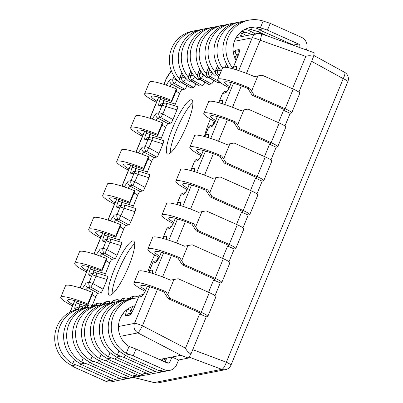 <?xml version="1.0" encoding="UTF-8"?>
<svg xmlns="http://www.w3.org/2000/svg" width="403" height="403" viewBox="0 0 403 403"><rect width="100%" height="100%" fill="white"/><g stroke="black" fill="none" stroke-linecap="round" stroke-linejoin="round"><path stroke-width="0.6" d="M206.271 316.844L207.52 316.602A9.632 1.33 -157.6 0 0 207.812 316.426L215.922 296.749A9.632 1.33 -157.6 0 0 209.333 292.623L178.191 278.725L173.95 279.506L167.703 294.658L170.081 298.401L168.298 298.749L199.44 312.652A2.222 0.307 22.4 0 1 200.961 313.605A2.222 0.307 22.4 0 1 200.896 313.645L199.646 313.887L206.271 316.844L190.921 354.096L188.352 358.091L178.559 360.005L176.605 364.755A9.632 9.34 -101.1 0 1 169.839 370.367A9.632 9.34 -101.1 0 1 164.353 369.732L133.212 355.829L136.007 349.043L167.149 362.947A2.222 2.156 78.9 0 0 169.975 361.798L171.935 357.048L178.559 360.005M292.452 88.725L305.781 56.38C307.957 55.549 310.572 55.549 313.63 56.37L298.9 92.111M290.17 113.293L291.419 113.052A9.632 1.33 -157.6 0 0 291.712 112.875L299.822 93.199A9.632 1.33 -157.6 0 0 293.233 89.078L262.091 75.175L257.844 75.955L251.598 91.108L253.981 94.851L252.197 95.199L283.339 109.102A2.222 0.307 22.4 0 1 284.861 110.054A2.222 0.307 22.4 0 1 284.79 110.095L283.541 110.336L290.17 113.293L284.921 126.033M276.186 147.221L277.435 146.974A9.632 1.33 -157.6 0 0 277.727 146.803L285.838 127.126A9.632 1.33 -157.6 0 0 279.249 123.001L248.107 109.097L243.86 109.883L237.619 125.036L239.997 128.774L238.213 129.126L269.355 143.025A2.222 0.307 22.4 0 1 270.876 143.977A2.222 0.307 22.4 0 1 270.811 144.017L269.562 144.264L276.186 147.221L270.937 159.961M262.202 181.143L263.451 180.902A9.632 1.33 -157.6 0 0 263.743 180.725L271.854 161.049A9.632 1.33 -157.6 0 0 265.265 156.923L234.123 143.025L229.881 143.806L223.635 158.958L226.012 162.701L224.229 163.049L255.371 176.952A2.222 0.307 22.4 0 1 256.892 177.904A2.222 0.307 22.4 0 1 256.827 177.945L255.578 178.186L262.202 181.143L256.953 193.883M248.218 215.071L249.467 214.824A9.632 1.33 -157.6 0 0 249.759 214.653L257.87 194.976A9.632 1.33 -157.6 0 0 251.286 190.851L220.144 176.947L215.897 177.733L209.651 192.886L212.033 196.624L210.25 196.976L241.392 210.875A2.222 0.307 22.4 0 1 242.908 211.827A2.222 0.307 22.4 0 1 242.843 211.867L241.593 212.114L248.218 215.071L242.969 227.806M234.239 248.994L235.488 248.752A9.632 1.33 -157.6 0 0 235.78 248.575L243.891 228.899A9.632 1.33 -157.6 0 0 237.302 224.773L206.16 210.875L201.913 211.656L195.667 226.808L198.049 230.551L196.266 230.899L227.408 244.802A2.222 0.307 22.4 0 1 228.929 245.754A2.222 0.307 22.4 0 1 228.859 245.795L227.609 246.037L234.239 248.994L228.99 261.733M220.255 282.921L221.504 282.674A9.632 1.33 -157.6 0 0 221.796 282.503L229.906 262.827A9.632 1.33 -157.6 0 0 223.317 258.701L192.176 244.797L187.929 245.583L181.688 260.736L184.065 264.474L182.282 264.826L213.424 278.725A2.222 0.307 22.4 0 1 214.945 279.677A2.222 0.307 22.4 0 1 214.88 279.717L213.63 279.964L220.255 282.921L215.006 295.656M313.63 56.37L314.199 52.768L261.3 33.797A7.41 7.41 0 0 0 257.406 33.509A7.41 7.183 78.9 0 0 252.202 37.822A7.41 1.023 22.4 0 1 260.147 40.224A7.41 1.068 -70.5 0 0 261.3 33.797M188.352 358.091L180.947 355.285L159.427 359.496L163.014 358.796L165.925 360.096M199.646 313.887L185.516 348.167C186.438 350.378 188.236 352.353 190.921 354.096M283.541 110.336L278.468 122.653M269.562 144.264L264.484 156.576M255.578 178.186L250.5 190.503M241.593 212.114L236.521 224.426M227.609 246.037L222.537 258.353M213.63 279.964L208.553 292.276M157.437 289.425L142.45 325.78A7.41 1.023 -157.6 0 0 134.506 323.377A7.41 7.183 78.9 0 0 137.881 332.898A7.41 0.922 -62.5 0 0 142.45 325.78L185.516 348.167M234.899 58.511C235.498 56.229 236.183 54.999 236.954 54.813A3.703 3.592 -101.1 0 1 235.594 50.249L233.397 52.677M239.231 52.4L237.891 56.062A3.703 0.514 22.4 0 1 238.002 55.997C239.604 51.881 239.941 49.74 239.029 49.579A3.703 3.592 78.9 0 0 239.055 52.521M236.42 69.855L236.354 66.455A3.703 3.592 78.9 0 0 236.395 69.427M227.03 91.133A3.703 3.592 78.9 0 0 225.448 92.922C226.703 92.307 228.214 89.955 229.987 85.874A3.703 0.514 -157.6 0 0 229.876 85.94C228.99 88.091 228.002 89.864 226.909 91.264L227.327 91.002M222.436 103.783L222.375 100.382A3.703 3.592 78.9 0 0 222.411 103.354M213.046 125.061A3.703 3.592 78.9 0 0 211.464 126.844C212.719 126.23 214.23 123.882 216.003 119.797A3.703 0.514 -157.6 0 0 215.892 119.867C215.006 122.013 214.018 123.786 212.925 125.192L213.343 124.925M208.452 137.705L208.391 134.305A3.703 3.592 78.9 0 0 208.432 137.277M199.067 158.984A3.703 3.592 78.9 0 0 197.48 160.772C198.734 160.157 200.251 157.805 202.024 153.724A3.703 0.514 -157.6 0 0 201.908 153.79C201.021 155.936 200.034 157.714 198.946 159.114L199.359 158.853M194.473 171.633L194.407 168.232A3.703 3.592 78.9 0 0 194.448 171.204M185.083 192.911A3.703 3.592 78.9 0 0 183.501 194.694C184.75 194.08 186.267 191.732 188.04 187.647A3.703 0.514 -157.6 0 0 187.929 187.712C187.042 189.863 186.05 191.637 184.962 193.042L185.38 192.775M180.489 205.555L180.423 202.155A3.703 3.592 78.9 0 0 180.463 205.127M171.099 226.834A3.703 3.592 78.9 0 0 169.517 228.617C170.771 228.007 172.282 225.655 174.056 221.574A3.703 0.514 -157.6 0 0 173.945 221.64C173.058 223.786 172.071 225.564 170.978 226.965L171.396 226.703M166.504 239.483L166.444 236.082A3.703 3.592 78.9 0 0 166.479 239.055M157.115 260.756A3.703 3.592 78.9 0 0 155.533 262.544C156.787 261.93 158.298 259.582 160.072 255.497A3.703 0.514 -157.6 0 0 159.961 255.562C159.074 257.713 158.087 259.487 156.994 260.892L157.412 260.625M152.52 273.405L152.46 270.005A3.703 3.592 78.9 0 0 152.5 272.977M143.136 294.684A3.703 3.592 78.9 0 0 141.549 296.467C142.803 295.852 144.319 293.505 146.093 289.425A3.703 0.514 -157.6 0 0 145.977 289.49C145.09 291.636 144.103 293.414 143.015 294.815L143.428 294.553M131.121 313.398A3.703 3.592 78.9 0 0 129.559 315.171C130.779 314.592 132.295 312.219 134.108 308.063A3.703 0.514 -157.6 0 0 133.998 308.129C133.121 310.265 132.124 312.063 131 313.529L131.418 313.262M127.152 309.423C125.55 313.539 125.207 315.68 126.124 315.846A3.703 3.592 -101.1 0 1 128.723 313.69A3.703 3.592 -101.1 0 1 128.723 313.685L131.292 313.186M120.96 316.773L124.059 312.28M79.144 307.041L79.88 304.144A3.703 0.514 -157.6 0 0 76.263 303.091C74.686 307.136 74.359 309.257 75.28 309.444A3.703 3.592 -101.1 0 1 77.844 307.293M85.718 289.858L87.763 287.677A3.703 3.592 -101.1 0 1 86.187 282.982L82.247 288.654M93.128 273.113L93.864 270.217A3.703 0.514 -157.6 0 0 90.247 269.169C88.67 273.214 88.343 275.33 89.264 275.516A3.703 3.592 -101.1 0 1 91.829 273.37M99.702 255.93L101.747 253.754A3.703 3.592 -101.1 0 1 100.171 249.054L96.231 254.726M107.112 239.191L107.843 236.294A3.703 0.514 -157.6 0 0 104.231 235.241C102.654 239.286 102.327 241.407 103.249 241.593A3.703 3.592 -101.1 0 1 105.813 239.442M113.686 222.008L115.732 219.826A3.703 3.592 -101.1 0 1 114.155 215.131L110.215 220.804M121.091 205.263L121.827 202.366A3.703 0.514 -157.6 0 0 118.21 201.319C116.633 205.364 116.306 207.48 117.228 207.671A3.703 3.592 -101.1 0 1 119.797 205.52M127.67 188.08L129.716 185.904A3.703 3.592 -101.1 0 1 128.139 181.204L124.2 186.876M135.076 171.34L135.811 168.444A3.703 0.514 -157.6 0 0 132.194 167.391C130.617 171.436 130.29 173.557 131.212 173.743A3.703 3.592 -101.1 0 1 133.776 171.592M141.649 154.158L143.695 151.976A3.703 3.592 -101.1 0 1 142.118 147.281L138.179 152.954M149.06 137.413L149.795 134.516A3.703 0.514 -157.6 0 0 146.178 133.469C144.601 137.514 144.274 139.629 145.196 139.821A3.703 3.592 -101.1 0 1 147.76 137.67M155.634 120.23L157.679 118.054A3.703 3.592 -101.1 0 1 156.102 113.354L152.163 119.026M163.044 103.49L163.774 100.594A3.703 0.514 -157.6 0 0 160.162 99.541C158.586 103.586 158.258 105.707 159.18 105.893A3.703 3.592 -101.1 0 1 161.744 103.742M169.618 86.307L171.663 84.126A3.703 3.592 -101.1 0 1 170.086 79.431L166.147 85.104M166.147 78.756A7.41 1.023 22.4 0 1 166.374 78.62A7.41 4.357 -147.3 0 1 166.761 77.572A7.41 7.41 0 0 0 166.147 78.756L163.84 84.353M177.466 106.704C177.955 106.75 177.783 107.818 176.962 109.903L172.978 119.58C172.071 121.681 171.31 122.865 170.696 123.127L160.575 117.485A3.703 0.317 -60.9 0 0 162.857 113.938A3.703 0.514 -157.6 0 0 159.004 112.785A3.703 3.592 78.9 0 0 160.575 117.485L157.679 118.054L167.996 123.656C167.386 123.912 166.625 125.086 165.729 127.177L160.671 139.73M176.922 80.061L176.836 80.011A3.703 0.514 -157.6 0 0 172.983 78.862A3.703 3.592 78.9 0 0 174.559 83.562L171.663 84.126L181.98 89.728C181.365 89.985 180.609 91.159 179.708 93.254L174.655 105.803M181.98 89.728L184.68 89.199L174.559 83.562A3.703 0.317 -60.9 0 0 176.836 80.011L176.852 79.98M186.997 85.562L186.957 85.653C186.055 87.758 185.294 88.937 184.68 89.199M195.913 83.819L195.878 83.91C194.971 86.01 194.216 87.194 193.601 87.456L190.866 87.899M204.835 82.071L204.795 82.162C203.893 84.262 203.132 85.446 202.518 85.708L199.787 86.151M213.751 80.323L213.716 80.414C212.809 82.519 212.054 83.703 211.439 83.965L208.704 84.408M219.998 82.288L217.625 82.66M107.551 276.327C108.039 276.377 107.873 277.44 107.047 279.531L103.062 289.203L92.942 283.561A3.703 0.514 -157.6 0 0 89.088 282.412A3.703 3.592 78.9 0 0 90.665 287.107L87.763 287.677L98.08 293.278C97.471 293.535 96.715 294.709 95.813 296.804L92.302 305.318M98.08 293.278L100.785 292.749L90.665 287.107A3.703 0.317 -60.9 0 0 92.942 283.561L96.015 276.1A3.703 0.423 -72.7 0 0 96.574 272.891A3.703 3.703 0 0 0 94.765 272.796A3.703 3.592 78.9 0 0 92.161 274.952A3.703 0.514 22.4 0 1 96.015 276.1L107.047 279.531M103.062 289.203C102.155 291.309 101.4 292.487 100.785 292.749M107.621 276.322L96.574 272.891M121.535 242.405C122.023 242.45 121.852 243.518 121.031 245.603L117.046 255.28L106.926 249.638A3.703 0.514 -157.6 0 0 103.072 248.485A3.703 3.592 78.9 0 0 104.644 253.185L101.747 253.754L112.064 259.356C111.455 259.608 110.694 260.786 109.797 262.877L104.74 275.43M112.064 259.356L114.764 258.827L104.644 253.185A3.703 0.317 -60.9 0 0 106.926 249.638L109.999 242.178A3.703 0.423 -72.7 0 0 110.558 238.969A3.703 3.703 0 0 0 108.745 238.868A3.703 3.592 78.9 0 0 106.145 241.024A3.703 0.514 22.4 0 1 109.999 242.178L121.031 245.603M117.046 255.28C116.14 257.381 115.379 258.565 114.764 258.827M121.605 242.399L110.558 238.969M135.519 208.477C136.007 208.527 135.836 209.59 135.015 211.681L131.025 221.353L120.905 215.711A3.703 0.514 -157.6 0 0 117.051 214.562A3.703 3.592 78.9 0 0 118.628 219.262L115.732 219.826L126.048 225.428C125.434 225.685 124.678 226.859 123.776 228.954L118.724 241.503M126.048 225.428L128.748 224.899L118.628 219.262A3.703 0.317 -60.9 0 0 120.905 215.711L123.983 208.25A3.703 0.423 -72.7 0 0 124.542 205.041A3.703 3.703 0 0 0 122.729 204.946A3.703 3.592 78.9 0 0 120.129 207.102A3.703 0.514 22.4 0 1 123.983 208.25L135.015 211.681M131.025 221.353C130.124 223.458 129.363 224.637 128.748 224.899M135.584 208.472L124.542 205.041M149.503 174.554C149.987 174.6 149.82 175.668 148.999 177.753L145.009 187.43L134.889 181.788A3.703 0.514 -157.6 0 0 131.035 180.635A3.703 3.592 78.9 0 0 132.612 185.335L129.716 185.904L140.032 191.506C139.418 191.757 138.662 192.936 137.761 195.027L132.708 207.58M140.032 191.506L142.733 190.977L132.612 185.335A3.703 0.317 -60.9 0 0 134.889 181.788L137.967 174.328A3.703 0.423 -72.7 0 0 138.521 171.119A3.703 3.703 0 0 0 136.713 171.018A3.703 3.592 78.9 0 0 134.113 173.174A3.703 0.514 22.4 0 1 137.967 174.328L148.999 177.753M145.009 187.43C144.108 189.531 143.347 190.715 142.733 190.977M149.568 174.549L138.521 171.119M163.482 140.627C163.971 140.677 163.804 141.74 162.978 143.831L158.994 153.503L148.873 147.861A3.703 0.514 -157.6 0 0 145.02 146.712A3.703 3.592 78.9 0 0 146.596 151.412L143.695 151.976L154.011 157.578C153.402 157.835 152.646 159.009 151.745 161.104L146.687 173.653M154.011 157.578L156.717 157.049L146.596 151.412A3.703 0.317 -60.9 0 0 148.873 147.861L151.946 140.4A3.703 0.423 -72.7 0 0 152.505 137.191A3.703 3.703 0 0 0 150.697 137.096A3.703 3.592 78.9 0 0 148.092 139.252A3.703 0.514 22.4 0 1 151.946 140.4L162.978 143.831M158.994 153.503C158.087 155.608 157.331 156.787 156.717 157.049M167.996 123.656L170.696 123.127M204.412 136.526A29.641 6.005 114.1 0 1 210.396 119.107M218.789 102.71A29.641 6.005 114.1 0 1 219.086 102.226M147.795 272.05A29.641 6.005 114.1 0 1 154.641 254.913M190.79 99.793A29.641 6.005 114.1 0 1 191.682 99.868A29.641 6.005 114.1 0 1 185.929 127.459A29.641 6.005 114.1 0 1 168.419 154.072A29.641 6.005 114.1 0 1 167.522 153.996A29.641 6.005 114.1 0 1 173.275 126.406A29.641 6.005 114.1 0 1 190.79 99.793M132.622 240.918A29.641 6.005 114.1 0 1 133.514 240.994A29.641 6.005 114.1 0 1 127.761 268.589A29.641 6.005 114.1 0 1 110.246 295.203A29.641 6.005 114.1 0 1 109.354 295.127A29.641 6.005 114.1 0 1 115.107 267.532A29.641 6.005 114.1 0 1 132.622 240.918M212.693 124.955A29.641 6.005 114.1 0 1 214.22 121.243M156.797 260.65A29.641 6.005 114.1 0 1 158.455 257.028M170.328 153.044A29.641 6.005 114.1 0 1 178.096 126.26A29.641 6.005 114.1 0 1 192.851 102.594M112.16 294.175A29.641 6.005 114.1 0 1 119.923 267.385A29.641 6.005 114.1 0 1 134.683 243.724M156.102 113.354L159.004 112.785L162.077 105.324A3.703 0.514 22.4 0 1 165.93 106.478A3.703 0.423 -72.7 0 0 166.489 103.269A3.703 3.703 0 0 0 164.676 103.168A3.703 3.592 78.9 0 0 162.077 105.324L159.18 105.893M166.434 103.279A3.703 3.592 78.9 0 0 164.676 103.168L161.779 103.737M152.45 137.201A3.703 3.592 78.9 0 0 150.697 137.096L147.795 137.66M138.471 171.129A3.703 3.592 78.9 0 0 136.713 171.018L133.811 171.587M124.487 205.051A3.703 3.592 78.9 0 0 122.729 204.946L119.832 205.51M110.503 238.974A3.703 3.592 78.9 0 0 108.745 238.868L105.848 239.437M96.519 272.902A3.703 3.592 78.9 0 0 94.765 272.796L91.864 273.36M91.345 306.799A3.703 0.423 -72.7 0 0 91.511 305.071L93.949 305.827A3.703 0.514 22.4 0 1 94.055 305.766A3.703 3.592 -101.1 0 1 96.66 303.61A3.703 3.703 0 0 0 93.944 305.837L93.733 306.351M86.897 307.62L87.098 307.131A3.703 0.514 22.4 0 1 88.348 307.333M100.266 305.051A3.703 0.423 -72.7 0 0 100.433 303.323L102.866 304.079A3.703 0.514 22.4 0 1 102.977 304.023A3.703 3.592 -101.1 0 1 105.576 301.862A3.703 3.703 0 0 0 102.866 304.089L102.649 304.603M95.818 305.872L96.02 305.383A3.703 0.514 22.4 0 1 97.264 305.59M109.183 303.303A3.703 0.423 -72.7 0 0 109.349 301.58L111.787 302.336M104.735 304.124L104.936 303.635A3.703 0.514 22.4 0 1 106.185 303.842M118.104 301.56A3.703 0.423 -72.7 0 0 118.27 299.832L120.704 300.588A3.703 0.514 22.4 0 1 120.814 300.527A3.703 3.592 -101.1 0 1 123.414 298.371A3.703 3.703 0 0 0 120.704 300.598L120.492 301.112M113.656 302.381L113.858 301.892A3.703 0.514 22.4 0 1 115.107 302.094M118.215 299.842A3.703 3.592 78.9 0 0 113.858 301.892L111.893 302.275A3.703 3.592 -101.1 0 1 114.497 300.119A3.703 3.703 0 0 0 111.782 302.341A3.703 0.514 22.4 0 1 111.893 302.275L111.666 302.829M127.021 299.812A3.703 0.423 -72.7 0 0 127.187 298.084L129.625 298.845A3.703 0.514 22.4 0 1 129.731 298.784A3.703 3.592 -101.1 0 1 132.335 296.628A3.703 3.703 0 0 0 129.62 298.85L129.408 299.364M122.572 300.633L122.774 300.144A3.703 0.514 22.4 0 1 124.023 300.351M122.205 315.141A3.703 3.592 78.9 0 0 121.676 315.509M135.942 298.064A3.703 0.423 -72.7 0 0 136.108 296.341L138.541 297.097M130.24 313.725C129.595 313.599 129.847 312.552 131.005 310.577A3.703 0.514 -157.6 0 0 127.177 309.418M131.494 298.89L131.695 298.396A3.703 0.514 22.4 0 1 132.945 298.603M155.533 262.544L152.636 263.114A3.703 3.592 -101.1 0 1 155.236 260.953A3.703 3.703 0 0 0 152.52 263.179A3.703 0.514 22.4 0 1 152.636 263.114L149.558 270.574A3.703 0.514 -157.6 0 0 149.448 270.64A3.703 3.703 0 0 0 149.186 272.423M141.549 296.467L138.652 297.036A3.703 3.592 -101.1 0 1 141.251 294.88A3.703 3.703 0 0 0 138.541 297.102A3.703 0.514 22.4 0 1 138.652 297.036L134.108 308.063M169.517 228.617L166.62 229.186A3.703 3.592 -101.1 0 1 169.22 227.03A3.703 3.703 0 0 0 166.504 229.252A3.703 0.514 22.4 0 1 166.62 229.186L163.542 236.647A3.703 0.514 -157.6 0 0 163.432 236.712A3.703 3.703 0 0 0 163.17 238.495M183.501 194.694L180.599 195.264A3.703 3.592 -101.1 0 1 183.204 193.102A3.703 3.703 0 0 0 180.489 195.329A3.703 0.514 22.4 0 1 180.599 195.264L177.527 202.724A3.703 0.514 -157.6 0 0 177.416 202.79A3.703 3.703 0 0 0 177.154 204.573M197.48 160.772L194.584 161.336A3.703 3.592 -101.1 0 1 197.183 159.18A3.703 3.703 0 0 0 194.473 161.401A3.703 0.514 22.4 0 1 194.584 161.336L191.511 168.797A3.703 0.514 -157.6 0 0 191.395 168.867A3.703 3.703 0 0 0 191.133 170.645M211.464 126.844L208.568 127.413A3.703 3.592 -101.1 0 1 211.167 125.257A3.703 3.703 0 0 0 208.452 127.479A3.703 0.514 22.4 0 1 208.568 127.413L205.49 134.874A3.703 0.514 -157.6 0 0 205.379 134.94A3.703 3.703 0 0 0 205.117 136.723M225.448 92.922L222.552 93.486A3.703 3.592 -101.1 0 1 225.151 91.33A3.703 3.703 0 0 0 222.436 93.556A3.703 0.514 22.4 0 1 222.552 93.486L219.474 100.946A3.703 0.514 -157.6 0 0 219.363 101.017A3.703 3.703 0 0 0 219.101 102.795M233.201 68.903A3.703 3.592 -101.1 0 1 233.458 67.024A3.703 0.514 -157.6 0 0 233.347 67.089A3.703 3.703 0 0 0 233.085 68.873M217.6 65.704L215.62 70.515A3.703 0.514 -157.6 0 0 215.504 70.58A3.703 3.703 0 0 0 217.016 75.165A3.703 1.063 -58.9 0 0 217.197 75.215A3.703 3.592 -101.1 0 1 215.62 70.515L217.58 70.132A3.703 3.592 78.9 0 0 219.156 74.827A3.703 0.317 -60.9 0 0 220.436 73.029M221.197 71.18A3.703 0.514 -157.6 0 0 217.58 70.132L218.658 67.513M208.683 67.447L206.699 72.263A3.703 0.514 -157.6 0 0 206.588 72.328A3.703 3.703 0 0 0 208.099 76.913A3.703 1.063 -58.9 0 0 208.275 76.958A3.703 3.592 -101.1 0 1 206.699 72.263L208.663 71.875A3.703 3.592 78.9 0 0 210.235 76.575A3.703 0.317 -60.9 0 0 212.517 73.029A3.703 0.514 -157.6 0 0 208.663 71.875L209.741 69.261M199.762 69.195L197.782 74.006A3.703 0.514 -157.6 0 0 197.666 74.076A3.703 3.703 0 0 0 199.178 78.661A3.703 1.063 -58.9 0 0 199.359 78.706A3.703 3.592 -101.1 0 1 197.782 74.006L199.742 73.623A3.703 3.592 78.9 0 0 201.319 78.323A3.703 0.317 -60.9 0 0 203.596 74.777A3.703 0.514 -157.6 0 0 199.742 73.623L200.82 71.004M190.846 70.943L188.861 75.754A3.703 0.514 -157.6 0 0 188.75 75.819A3.703 3.703 0 0 0 190.261 80.404A3.703 1.063 -58.9 0 0 190.438 80.454A3.703 3.592 -101.1 0 1 188.861 75.754L190.821 75.371A3.703 3.592 78.9 0 0 192.397 80.066A3.703 0.317 -60.9 0 0 194.674 76.52A3.703 0.514 -157.6 0 0 190.821 75.371L191.904 72.752M181.924 72.686L179.945 77.502A3.703 0.514 -157.6 0 0 179.829 77.567A3.703 3.703 0 0 0 181.34 82.152A3.703 1.063 -58.9 0 0 181.516 82.197A3.703 3.592 -101.1 0 1 179.945 77.502L181.904 77.114A3.703 3.592 78.9 0 0 183.481 81.814A3.703 0.317 -60.9 0 0 185.758 78.268A3.703 0.514 -157.6 0 0 181.904 77.114L182.982 74.5M91.456 305.081A3.703 3.592 78.9 0 0 87.098 307.131L85.139 307.514A3.703 3.592 -101.1 0 1 87.738 305.358A3.703 3.703 0 0 0 85.023 307.58A3.703 0.514 22.4 0 1 85.139 307.514L84.907 308.068M82.539 306.824A3.703 3.592 78.9 0 0 78.182 308.874A3.703 0.514 22.4 0 1 79.426 309.081M347.839 81.613A7.41 7.41 0 0 0 344.55 72.288A7.41 1.924 118.7 0 1 343.23 78.645A7.41 1.023 22.4 0 1 347.839 81.613L230.954 365.194A7.41 1.023 -157.6 0 0 226.345 362.232A7.41 2.065 110.5 0 1 221.776 369.35L189.133 357.123M133.705 377.44L154.324 382.553A7.41 3.965 103.9 0 0 154.868 382.769A7.41 7.41 0 0 0 158.077 382.85A7.41 7.183 -101.1 0 1 154.324 382.553L221.776 369.35A7.41 7.183 78.9 0 0 225.529 369.642L158.077 382.85M138.229 297.852A29.641 28.734 78.9 0 0 134.32 298.336A29.641 28.734 78.9 0 0 111.571 322.652A29.641 28.734 78.9 0 0 126.235 353.245L133.212 355.829M126.235 353.245L129.051 346.414A22.23 21.55 -101.1 0 1 118.673 323.881A22.23 21.55 -101.1 0 1 134.965 305.771M136.007 349.043L129.051 346.414M129.303 354.469L125.318 355.25L128.038 356.841L159.18 370.745A9.632 9.34 -101.1 0 0 164.666 371.38L169.839 370.367M125.318 355.25L123.202 353.834A29.641 28.734 -101.1 0 1 108.538 323.246A29.641 28.734 -101.1 0 1 131.287 298.93L134.32 298.336M165.119 362.04L166.761 358.06L171.935 357.048M134.239 305.958A22.23 21.55 -101.1 0 1 134.919 305.887M162.757 371.546A9.632 9.34 -101.1 0 1 160.923 372.11A9.632 9.34 -101.1 0 1 155.432 371.48L124.29 357.577L125.268 355.214M162.213 360.745L163.014 358.796M128.376 299.661A29.641 28.734 78.9 0 0 125.398 300.079A29.641 28.734 78.9 0 0 102.649 324.395A29.641 28.734 78.9 0 0 117.313 354.988L124.29 357.577M117.313 354.988L118.996 350.907M120.386 356.217L116.402 356.993L119.117 358.589L150.259 372.493A9.632 9.34 -101.1 0 0 155.749 373.123L160.923 372.11M116.402 356.993L114.281 355.582A29.641 28.734 -101.1 0 1 99.617 324.989A29.641 28.734 -101.1 0 1 122.366 300.673L125.398 300.079M153.835 373.289A9.632 9.34 -101.1 0 1 152.002 373.858A9.632 9.34 -101.1 0 1 146.516 373.223L115.374 359.325L116.346 356.962M119.454 301.409A29.641 28.734 78.9 0 0 116.482 301.827A29.641 28.734 78.9 0 0 93.733 326.143A29.641 28.734 78.9 0 0 108.397 356.736L115.374 359.325M108.397 356.736L110.079 352.65M111.465 357.96L107.48 358.741L110.2 360.337L141.342 374.236A9.632 9.34 -101.1 0 0 146.828 374.871L152.002 373.858M107.48 358.741L105.364 357.33A29.641 28.734 -101.1 0 1 90.7 326.737A29.641 28.734 -101.1 0 1 113.45 302.421L116.482 301.827M144.914 375.037A9.632 9.34 -101.1 0 1 143.08 375.601A9.632 9.34 -101.1 0 1 137.594 374.971L106.452 361.068L107.425 358.71M110.538 303.157A29.641 28.734 78.9 0 0 107.561 303.575A29.641 28.734 78.9 0 0 84.811 327.891A29.641 28.734 78.9 0 0 99.476 358.479L106.452 361.068M99.476 358.479L101.158 354.398M102.548 359.708L98.564 360.489L101.279 362.08L132.421 375.984A9.632 9.34 -101.1 0 0 137.907 376.619L143.08 375.601M98.564 360.489L96.443 359.073A29.641 28.734 -101.1 0 1 81.779 328.485A29.641 28.734 -101.1 0 1 104.528 304.164L107.561 303.575M135.997 376.785A9.632 9.34 -101.1 0 1 134.164 377.349A9.632 9.34 -101.1 0 1 128.678 376.714L97.536 362.816L98.508 360.453M101.616 304.9A29.641 28.734 78.9 0 0 98.644 305.318A29.641 28.734 78.9 0 0 75.895 329.634A29.641 28.734 78.9 0 0 90.559 360.227L97.536 362.816M90.559 360.227L92.242 356.141M93.627 361.451L89.642 362.232L92.363 363.828L123.504 377.732A9.632 9.34 -101.1 0 0 128.99 378.362L134.164 377.349M89.642 362.232L87.527 360.821A29.641 28.734 -101.1 0 1 72.862 330.228A29.641 28.734 -101.1 0 1 95.612 305.912L98.644 305.318M127.076 378.528A9.632 9.34 -101.1 0 1 125.242 379.097A9.632 9.34 -101.1 0 1 119.756 378.462L88.615 364.564L89.587 362.201M92.7 306.648A29.641 28.734 78.9 0 0 89.723 307.066A29.641 28.734 78.9 0 0 66.974 331.382A29.641 28.734 78.9 0 0 81.638 361.975L88.615 364.564M81.638 361.975L83.32 357.889M84.706 363.199L80.726 363.98L83.441 365.576L114.583 379.475A9.632 9.34 -101.1 0 0 120.069 380.11L125.242 379.097M80.726 363.98L78.605 362.569A29.641 28.734 -101.1 0 1 63.941 331.976A29.641 28.734 -101.1 0 1 86.69 307.66L89.723 307.066M118.16 380.276A9.632 9.34 -101.1 0 1 116.326 380.84A9.632 9.34 -101.1 0 1 110.84 380.21L79.698 366.307L80.671 363.949M83.779 308.396A29.641 28.734 78.9 0 0 80.807 308.809A29.641 28.734 78.9 0 0 58.057 333.13A29.641 28.734 78.9 0 0 72.721 363.718L79.698 366.307M72.721 363.718L74.404 359.637M75.789 364.947L71.805 365.728L74.525 367.319L105.667 381.223A9.632 9.34 -101.1 0 0 111.152 381.853L116.326 380.84M71.805 365.728L69.689 364.312A29.641 28.734 -101.1 0 1 55.025 333.719A29.641 28.734 -101.1 0 1 77.774 309.403L80.807 308.809M248.898 27.777A22.23 21.55 78.9 0 1 257.305 28.477L262.272 31.162L293.414 45.065A2.222 2.156 -101.1 0 1 293.832 45.312M259.557 29.57L263.537 28.789L260.338 27.883L263.154 21.052L270.242 23.369L267.446 30.149L298.588 44.053A2.222 2.156 -101.1 0 1 299.736 46.975L299.585 47.347M306.431 49.77A9.632 9.34 78.9 0 0 301.384 37.267L270.242 23.369M263.537 28.789L267.446 30.149M260.338 27.883A22.23 21.55 78.9 0 0 250.404 27.424A22.23 21.55 78.9 0 0 236.123 60.349M263.154 21.052A29.641 28.734 78.9 0 0 248.978 20.15A29.641 28.734 78.9 0 0 233.065 68.52M229.035 67.865A29.641 28.734 -101.1 0 1 245.946 20.744L248.978 20.15M244.601 29.479A22.23 21.55 78.9 0 1 248.384 30.22L255.522 33.877M259.502 29.535L258.53 31.897L268.443 36.325M250.636 31.313L254.62 30.537L258.53 31.897M254.62 30.537L251.417 29.626A22.23 21.55 78.9 0 0 246.042 28.784M252.238 27.641L251.417 29.626M243.034 21.48A29.641 28.734 78.9 0 0 240.062 21.898A29.641 28.734 78.9 0 0 222.471 68.087M221.257 71.029A29.641 28.734 -101.1 0 1 215.429 41.897A29.641 28.734 -101.1 0 1 237.029 22.487L240.062 21.898M240.435 32.386L246.606 35.625M250.58 31.283L249.608 33.645L251.774 34.613M241.714 33.061L245.699 32.28L249.608 33.645M245.699 32.28L242.5 31.374A22.23 21.55 78.9 0 0 241.881 31.202M242.853 30.522L242.5 31.374M234.113 23.223A29.641 28.734 78.9 0 0 231.141 23.641A29.641 28.734 78.9 0 0 215.227 72.011M217.958 75.734L215.761 76.162A29.641 28.734 -101.1 0 1 205.857 45.967A29.641 28.734 -101.1 0 1 228.108 24.235L231.141 23.641M236.601 36.89L237.684 37.373M241.664 33.031L240.687 35.388L242.858 36.356M238.314 34.562L240.687 35.388M225.196 24.971A29.641 28.734 78.9 0 0 222.219 25.389A29.641 28.734 78.9 0 0 206.306 73.759M209.036 77.477L206.84 77.91A29.641 28.734 -101.1 0 1 196.936 47.715A29.641 28.734 -101.1 0 1 219.187 25.983L222.219 25.389M216.275 26.719A29.641 28.734 78.9 0 0 213.303 27.137A29.641 28.734 78.9 0 0 197.389 75.507M200.12 79.225L197.923 79.658A29.641 28.734 -101.1 0 1 188.015 49.458A29.641 28.734 -101.1 0 1 210.27 27.726L213.303 27.137M207.359 28.462A29.641 28.734 78.9 0 0 204.381 28.88A29.641 28.734 78.9 0 0 188.468 77.25M191.198 80.973L189.002 81.401A29.641 28.734 -101.1 0 1 179.098 51.206A29.641 28.734 -101.1 0 1 201.349 29.474L204.381 28.88M198.437 30.21A29.641 28.734 78.9 0 0 195.465 30.628A29.641 28.734 78.9 0 0 179.552 78.998M182.282 82.716L180.081 83.149A29.641 28.734 -101.1 0 1 170.177 52.954A29.641 28.734 -101.1 0 1 192.433 31.222L195.465 30.628M173.95 279.506L170.514 280.14A29.641 4.095 22.4 0 0 138.662 271.421L133.912 282.951A29.641 4.095 -157.6 0 0 145.161 291.314M207.812 316.426A9.632 1.33 -157.6 0 0 201.228 312.3L170.081 298.401M167.703 294.658L165.764 291.676L163.966 292.024L168.298 298.749M163.966 292.024A22.23 3.073 -157.6 0 0 140.763 285.777A22.23 3.073 -157.6 0 0 145.71 290.125M165.764 291.676A29.641 4.095 -157.6 0 0 133.912 282.951M187.929 245.583L184.498 246.213A29.641 4.095 22.4 0 0 152.646 237.493L147.891 249.029A29.641 4.095 -157.6 0 0 159.14 257.391M221.796 282.503A9.632 1.33 -157.6 0 0 215.207 278.377L184.065 264.474M181.688 260.736L179.743 257.749L177.95 258.101L182.282 264.826M177.95 258.101A22.23 3.073 -157.6 0 0 154.742 251.85A22.23 3.073 -157.6 0 0 159.694 256.197M179.743 257.749A29.641 4.095 -157.6 0 0 147.891 249.029M201.913 211.656L198.483 212.29A29.641 4.095 22.4 0 0 166.63 203.57L161.875 215.101A29.641 4.095 -157.6 0 0 173.124 223.464M235.78 248.575A9.632 1.33 -157.6 0 0 229.191 244.45L198.049 230.551M195.667 226.808L193.727 223.826L191.934 224.174L196.266 230.899M191.934 224.174A22.23 3.073 -157.6 0 0 168.726 217.927A22.23 3.073 -157.6 0 0 173.673 222.275M193.727 223.826A29.641 4.095 -157.6 0 0 161.875 215.101M215.897 177.733L212.467 178.363A29.641 4.095 22.4 0 0 180.615 169.643L175.859 181.179A29.641 4.095 -157.6 0 0 187.108 189.541M249.759 214.653A9.632 1.33 -157.6 0 0 243.175 210.527L212.033 196.624M209.651 192.886L207.711 189.899L205.913 190.251L210.25 196.976M205.913 190.251A22.23 3.073 -157.6 0 0 182.71 184A22.23 3.073 -157.6 0 0 187.657 188.347M207.711 189.899A29.641 4.095 -157.6 0 0 175.859 181.179M229.881 143.806L226.446 144.44A29.641 4.095 22.4 0 0 194.594 135.72L189.843 147.251A29.641 4.095 -157.6 0 0 201.092 155.613M263.743 180.725A9.632 1.33 -157.6 0 0 257.159 176.6L226.012 162.701M223.635 158.958L221.695 155.976L219.897 156.329L224.229 163.049M219.897 156.329A22.23 3.073 -157.6 0 0 196.694 150.077A22.23 3.073 -157.6 0 0 201.641 154.425M221.695 155.976A29.641 4.095 -157.6 0 0 189.843 147.251M243.86 109.883L240.43 110.518A29.641 4.095 22.4 0 0 208.578 101.793L203.822 113.329A29.641 4.095 -157.6 0 0 215.071 121.691M277.727 146.803A9.632 1.33 -157.6 0 0 271.138 142.677L239.997 128.774M237.619 125.036L235.674 122.049L233.881 122.401L238.213 129.126M233.881 122.401A22.23 3.073 -157.6 0 0 210.673 116.15A22.23 3.073 -157.6 0 0 215.625 120.497M235.674 122.049A29.641 4.095 -157.6 0 0 203.822 113.329M257.844 75.955L254.414 76.59A29.641 4.095 22.4 0 0 222.562 67.87L217.806 79.401A29.641 4.095 -157.6 0 0 229.055 87.763M291.712 112.875A9.632 1.33 -157.6 0 0 285.123 108.755L253.981 94.851M251.598 91.108L249.659 88.126L247.865 88.479L252.197 95.199M247.865 88.479A22.23 3.073 -157.6 0 0 224.657 82.227A22.23 3.073 -157.6 0 0 229.604 86.574M249.659 88.126A29.641 4.095 -157.6 0 0 217.806 79.401M73.019 304.703A22.23 3.073 22.4 0 1 67.623 300.094A22.23 3.073 22.4 0 1 87.854 305.116L92.609 293.585L92.504 292.437A29.641 4.095 22.4 0 0 65.528 285.737L60.772 297.273A29.641 4.095 -157.6 0 0 72.525 305.892M92.504 292.437L87.748 303.968A29.641 4.095 -157.6 0 0 60.772 297.273M87.748 303.968L87.854 305.116M87.003 270.776A22.23 3.073 22.4 0 1 81.608 266.171A22.23 3.073 22.4 0 1 101.838 271.194L106.594 259.658L106.483 258.509A29.641 4.095 22.4 0 0 79.512 251.81L74.757 263.345A29.641 4.095 -157.6 0 0 86.509 271.97M106.483 258.509L101.732 270.045A29.641 4.095 -157.6 0 0 74.757 263.345M101.732 270.045L101.838 271.194M100.982 236.853A22.23 3.073 22.4 0 1 95.592 232.244A22.23 3.073 22.4 0 1 115.822 237.266L120.573 225.735L120.467 224.587A29.641 4.095 22.4 0 0 93.491 217.887L88.741 229.423A29.641 4.095 -157.6 0 0 100.493 238.047M120.467 224.587L115.711 236.118A29.641 4.095 -157.6 0 0 88.741 229.423M115.711 236.118L115.822 237.266M114.966 202.926A22.23 3.073 22.4 0 1 109.571 198.321A22.23 3.073 22.4 0 1 129.801 203.344L134.557 191.808L134.451 190.659A29.641 4.095 22.4 0 0 107.475 183.964L102.72 195.495A29.641 4.095 -157.6 0 0 114.477 204.12M134.451 190.659L129.695 202.195A29.641 4.095 -157.6 0 0 102.72 195.495M129.695 202.195L129.801 203.344M128.95 169.003A22.23 3.073 22.4 0 1 123.555 164.394A22.23 3.073 22.4 0 1 143.785 169.421L148.541 157.885L148.435 156.737A29.641 4.095 22.4 0 0 121.459 150.037L116.704 161.573A29.641 4.095 -157.6 0 0 128.456 170.197M148.435 156.737L143.68 168.268A29.641 4.095 -157.6 0 0 116.704 161.573M143.68 168.268L143.785 169.421M142.934 135.081A22.23 3.073 22.4 0 1 137.539 130.471A22.23 3.073 22.4 0 1 157.769 135.494L162.525 123.958L162.414 122.809A29.641 4.095 22.4 0 0 135.443 116.114L130.688 127.645A29.641 4.095 -157.6 0 0 142.44 136.269M162.414 122.809L157.664 134.345A29.641 4.095 -157.6 0 0 130.688 127.645M157.664 134.345L157.769 135.494M156.913 101.153A22.23 3.073 22.4 0 1 151.523 96.544A22.23 3.073 22.4 0 1 171.754 101.571L176.504 90.035L176.398 88.887A29.641 4.095 22.4 0 0 149.422 82.187L144.672 93.723A29.641 4.095 -157.6 0 0 156.424 102.347M176.398 88.887L171.643 100.418A29.641 4.095 -157.6 0 0 144.672 93.723M171.643 100.418L171.754 101.571M120.351 336.329L137.881 332.898L180.947 355.285M305.781 56.38L260.147 40.224L246.485 73.371M162.59 276.921L171.416 255.502M176.569 242.999L185.4 221.574M190.554 209.071L199.384 187.652M204.538 175.149L213.368 153.724M218.522 141.221L227.347 119.802M232.501 107.299L241.332 85.874M118.447 326.521L134.506 323.377L149.584 286.795M154.802 274.141L163.568 252.867M168.786 240.213L177.552 218.945M182.766 206.291L191.536 185.017M196.75 172.363L205.515 151.095M210.734 138.441L219.499 117.167M224.718 104.513L233.483 83.245M238.697 70.59L252.202 37.822L234.435 41.302M171.366 70.847L166.374 78.62L163.991 84.398M158.747 97.118L150.007 118.321M144.768 131.04L136.028 152.248M130.784 164.968L122.044 186.171M116.799 198.891L108.059 220.098M102.815 232.818L94.075 254.021M88.836 266.741L80.096 287.949M74.852 300.668L70.142 312.093M226.521 63.956L225.156 67.271M226.879 67.467L227.579 65.765M235.594 50.249L239.029 49.579M238.002 55.997L233.458 67.024L236.354 66.455M231.317 82.65L229.987 85.874M219.217 102.83A3.703 3.592 -101.1 0 1 219.474 100.946L222.375 100.382M217.333 116.573L216.003 119.797M205.233 136.753A3.703 3.592 -101.1 0 1 205.49 134.874L208.391 134.305M203.349 150.5L202.024 153.724M191.254 170.681A3.703 3.592 -101.1 0 1 191.511 168.797L194.407 168.232M189.37 184.423L188.04 187.647M177.27 204.603A3.703 3.592 -101.1 0 1 177.527 202.724L180.423 202.155M175.386 218.35L174.056 221.574M163.286 238.531A3.703 3.592 -101.1 0 1 163.542 236.647L166.444 236.082M161.401 252.273L160.072 255.497M149.301 272.453A3.703 3.592 -101.1 0 1 149.558 270.574L152.46 270.005M147.417 286.201L146.093 289.425M129.559 315.171L126.124 315.846M136.053 296.351A3.703 3.592 78.9 0 0 131.695 298.396L129.731 298.784L129.504 299.338M127.131 298.094A3.703 3.592 78.9 0 0 122.774 300.144L120.814 300.527L120.583 301.086M109.294 301.59A3.703 3.592 78.9 0 0 104.936 303.635L102.977 304.023L102.745 304.577M100.377 303.333A3.703 3.592 78.9 0 0 96.02 305.383L94.055 305.766L93.828 306.325M77.981 309.363L78.182 308.874L75.28 309.444M76.263 303.091L77.013 301.278M86.187 282.982L89.088 282.412L92.161 274.952L89.264 275.516M90.247 269.169L90.992 267.355M100.171 249.054L103.072 248.485L106.145 241.024L103.249 241.593M104.231 235.241L104.976 233.428M114.155 215.131L117.051 214.562L120.129 207.102L117.228 207.671M118.21 201.319L118.961 199.505M128.139 181.204L131.035 180.635L134.113 173.174L131.212 173.743M132.194 167.391L132.945 165.578M142.118 147.281L145.02 146.712L148.092 139.252L145.196 139.821M146.178 133.469L146.924 131.655M160.162 99.541L160.908 97.728M170.086 79.431L172.983 78.862L174.066 76.243M238.092 55.554L236.954 54.813L238.48 54.516M236.46 59.528L235.297 58.773M176.962 109.903L165.93 106.478L162.857 113.938L172.978 119.58M175.255 104.06L163.774 100.594L164.484 98.876M176.01 91.244L179.708 93.254M161.276 137.982L149.795 134.516L150.5 132.799M162.026 125.167L165.729 127.177M147.291 171.91L135.811 168.444L136.521 166.726M148.042 159.094L151.745 161.104M133.307 205.832L121.827 202.366L122.537 200.649M134.058 193.017L137.761 195.027M119.323 239.755L107.843 236.294L108.553 234.571M120.079 226.944L123.776 228.954M105.344 273.682L93.864 270.217L94.569 268.499M106.095 260.867L109.797 262.877M86.197 306.048L79.88 304.144L80.59 302.421M92.111 294.795L95.813 296.804M186.957 85.653L181.844 82.801M82.429 308.542A3.703 0.423 -72.7 0 0 82.59 306.814A3.703 3.703 0 0 0 80.781 306.718L77.88 307.288M132.708 306.441L131.005 310.577L132.663 310.965M219.595 75.074L219.156 74.827L217.197 75.215L219.066 76.343M218.955 76.62L217.519 75.819M219.031 81.477L210.235 76.575L208.275 76.958L217.811 82.716M213.716 80.414L208.603 77.562M211.439 83.965L201.319 78.323L199.359 78.706L208.895 84.459M204.795 82.162L199.681 79.31M202.518 85.708L192.397 80.066L190.438 80.454L199.974 86.207M195.878 83.91L190.765 81.058M193.601 87.456L183.481 81.814L181.516 82.197L191.057 87.955M311.6 61.306L343.23 78.645L226.345 362.232L192.75 349.648M164.353 369.732L159.18 370.745M169.975 361.798L166.222 362.534M155.432 371.48L150.259 372.493M146.516 373.223L141.342 374.236M137.594 374.971L132.421 375.984M128.678 376.714L123.504 377.732M119.756 378.462L114.583 379.475M110.84 380.21L105.667 381.223M298.961 47.126L299.736 46.975M293.414 45.065L298.588 44.053M209.333 292.623L201.228 312.3M223.317 258.701L215.207 278.377M237.302 224.773L229.191 244.45M251.286 190.851L243.175 210.527M265.265 156.923L257.159 176.6M279.249 123.001L271.138 142.677M293.233 89.078L285.123 108.755M158.596 97.078L149.861 118.275M144.612 131L135.876 152.203M130.627 164.928L121.892 186.126M116.648 198.85L107.908 220.048M102.664 232.778L93.929 253.976M88.68 266.7L79.945 287.898M74.696 300.628L69.926 312.209M171.26 70.57L166.761 77.572M257.406 33.509L236.123 37.675M177.562 106.709L166.489 103.269M163.578 140.632L152.505 137.191M85.028 307.575L82.59 306.814M100.433 303.323A3.703 3.703 0 0 0 98.619 303.227L96.66 303.61M109.349 301.58A3.703 3.703 0 0 0 107.541 301.479L105.576 301.862M118.27 299.832A3.703 3.703 0 0 0 116.457 299.736L114.497 300.119M111.782 302.341L111.571 302.855M127.187 298.084A3.703 3.703 0 0 0 125.378 297.988L123.414 298.371M122.376 314.929L121.988 315.005M123.842 312.532L122.497 315.01M136.108 296.341A3.703 3.703 0 0 0 134.295 296.24L132.335 296.628M157.281 260.555L155.236 260.953M152.52 263.179L149.448 270.64M152.677 272.846L152.596 272.357L152.41 273.37M147.342 286.18L145.977 289.49M143.297 294.477L141.251 294.88M138.541 297.102L133.998 308.129M161.326 252.253L159.961 255.562M166.656 238.919L166.575 238.435L166.389 239.447M171.265 226.627L169.22 227.03M166.504 229.252L163.432 236.712M175.31 218.33L173.945 221.64M180.64 204.996L180.559 204.507L180.373 205.52M185.249 192.705L183.204 193.102M180.489 195.329L177.416 202.79M189.289 184.408L187.929 187.712M194.624 171.074L194.543 170.585L194.357 171.597M199.228 158.777L197.183 159.18M194.473 161.401L191.395 168.867M203.273 150.48L201.908 153.79M208.608 137.146L208.527 136.657L208.341 137.67M213.212 124.854L211.167 125.257M208.452 127.479L205.379 134.94M217.257 116.558L215.892 119.867M222.587 103.223L222.506 102.735L222.32 103.747M227.196 90.932L225.151 91.33M222.436 93.556L219.363 101.017M231.241 82.63L229.876 85.94M236.571 69.296L236.49 68.812L236.304 69.82M237.891 56.062L233.347 67.089M226.476 63.865L225.07 67.266M219.051 76.394L217.016 75.165M217.555 65.613L215.504 70.58M217.685 82.696L208.099 76.913M208.633 67.361L206.588 72.328M208.764 84.444L199.178 78.661M199.717 69.104L197.666 74.076M199.848 86.192L190.261 80.404M190.795 70.852L188.75 75.819M190.926 87.935L181.34 82.152M181.879 72.6L179.829 77.567M91.511 305.071A3.703 3.703 0 0 0 89.698 304.97L87.738 305.358M85.023 307.58L84.811 308.094M344.55 72.288L313.892 55.483M133.519 377.475L154.868 382.769M225.529 369.642A7.41 7.41 0 0 0 230.954 365.194"/></g></svg>
